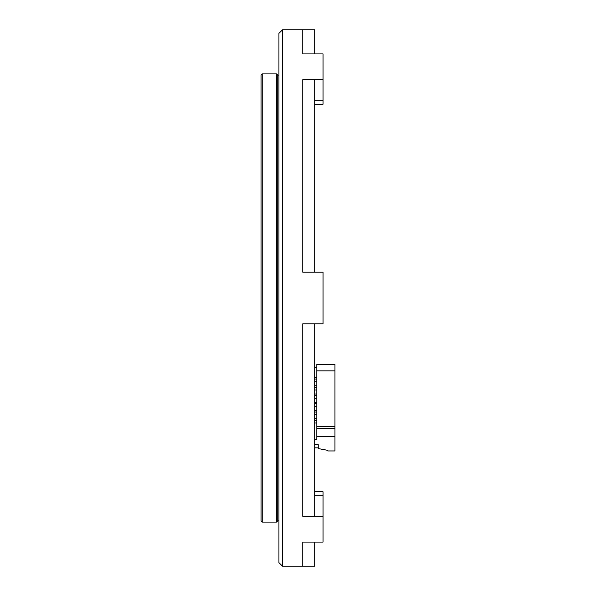<?xml version="1.0" encoding="UTF-8"?>
<svg xmlns="http://www.w3.org/2000/svg" width="596" height="596" viewBox="0 0 596 596"><rect width="100%" height="100%" fill="white"/><g stroke="black" fill="none" stroke-linecap="round" stroke-linejoin="round"><path stroke-width="0.89" d="M261.048 520.904L261.048 75.096L262.24 73.904L262.24 522.096L261.048 520.904M278.928 520.904L277.736 520.904L276.544 522.096L262.24 522.096M276.544 522.096L276.544 73.904L262.24 73.904M277.736 520.904L277.736 75.096L276.544 73.904M282.504 566.2L278.928 562.624L278.928 33.376L282.504 29.8L282.504 566.2L314.688 566.2L314.688 542.084L302.768 542.084L302.768 566.2L302.768 542.084L323.032 542.084L323.032 516.3L302.768 516.3L302.768 323.792L314.688 323.792L314.688 516.3L302.768 516.3L302.768 323.792L323.032 323.792L323.032 272.208L302.768 272.208L302.768 79.7L314.688 79.7L314.688 272.208L302.768 272.208L302.768 79.7L323.032 79.7L323.032 104.225L314.688 104.225M323.032 79.7L323.032 53.916L302.768 53.916L314.688 53.916L314.688 29.8L282.504 29.8M302.768 53.916L302.768 29.8L302.768 53.916M316.834 426.594L316.834 364.38L334.952 364.38L334.952 426.594L316.834 426.594L316.834 428.382L334.952 428.382L334.952 426.594M314.688 439.625L316.834 439.625L316.834 428.382M314.688 447.849L318.264 447.849M318.264 445.465L318.264 448.565L327.8 450.353L327.8 450.948L334.952 450.948L334.952 428.382M314.688 367.36L316.834 367.36M316.834 370.854L334.952 370.854M316.834 436.644L334.952 436.644M314.688 444.69L318.264 444.69M314.688 381.716L316.834 381.716M314.688 379.034L316.834 379.034M314.688 377.484L316.834 377.484M314.688 389.97L316.834 389.97M314.688 387.288L316.834 387.288M314.688 385.739L316.834 385.739M314.688 398.232L316.834 398.232M314.688 395.55L316.834 395.55M314.688 394.001L316.834 394.001M314.688 406.487L316.834 406.487M314.688 403.805L316.834 403.805M314.688 402.255L316.834 402.255M314.688 414.749L316.834 414.749M314.688 412.067L316.834 412.067M314.688 410.517L316.834 410.517M314.688 423.004L316.834 423.004M314.688 420.322L316.834 420.322M314.688 418.772L316.834 418.772M323.032 491.774L314.688 491.774L323.032 491.774L323.032 516.3M323.032 495.768L314.688 495.768M314.688 100.232L323.032 100.232M278.928 75.096L277.736 75.096"/></g></svg>
